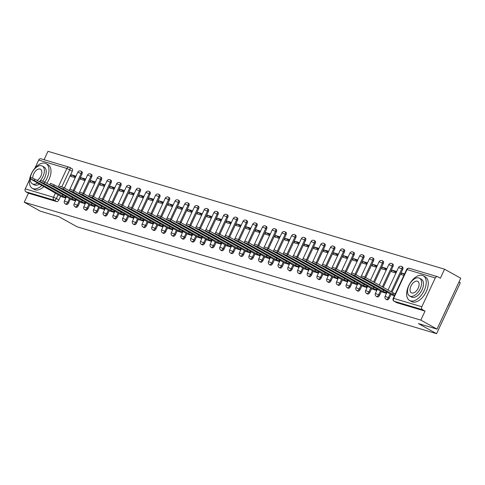 <?xml version="1.0" encoding="UTF-8"?>
<svg xmlns="http://www.w3.org/2000/svg" width="485" height="485" viewBox="0 0 485 485"><rect width="100%" height="100%" fill="white"/><g stroke="black" fill="none" stroke-linecap="round" stroke-linejoin="round"><path stroke-width="0.73" d="M386.812 299.669A2.261 1.279 -60.9 0 0 386.939 299.766A2.261 1.279 -60.9 0 0 387.091 299.827A2.261 1.279 -60.9 0 0 389.285 298.16L388.388 297.663A2.261 1.279 119.1 0 1 386.193 299.33A2.261 1.279 119.1 0 1 386.048 299.269L386.939 299.766M377.094 296.784A2.261 1.279 -60.9 0 0 377.221 296.875A2.261 1.279 -60.9 0 0 377.372 296.935A2.261 1.279 -60.9 0 0 379.567 295.274L378.67 294.777A2.261 1.279 119.1 0 1 376.475 296.438A2.261 1.279 119.1 0 1 376.33 296.377L377.221 296.875M367.375 293.892A2.261 1.279 -60.9 0 0 367.503 293.989A2.261 1.279 -60.9 0 0 367.654 294.049A2.261 1.279 -60.9 0 0 369.849 292.382L368.952 291.885A2.261 1.279 119.1 0 1 366.757 293.552A2.261 1.279 119.1 0 1 366.611 293.492L367.503 293.989M357.657 291.006A2.261 1.279 -60.9 0 0 357.784 291.097A2.261 1.279 -60.9 0 0 357.936 291.158A2.261 1.279 -60.9 0 0 360.131 289.496L359.233 288.993A2.261 1.279 119.1 0 1 357.039 290.66A2.261 1.279 119.1 0 1 356.893 290.6L357.784 291.097M347.939 288.114A2.261 1.279 -60.9 0 0 348.066 288.211A2.261 1.279 -60.9 0 0 348.218 288.272A2.261 1.279 -60.9 0 0 350.412 286.605L349.515 286.108A2.261 1.279 119.1 0 1 347.321 287.775A2.261 1.279 119.1 0 1 347.175 287.708L348.066 288.211M338.221 285.228A2.261 1.279 -60.9 0 0 338.348 285.319A2.261 1.279 -60.9 0 0 338.5 285.38A2.261 1.279 -60.9 0 0 340.694 283.713L339.797 283.216A2.261 1.279 119.1 0 1 337.602 284.883A2.261 1.279 119.1 0 1 337.457 284.822L338.348 285.319M328.503 282.337A2.261 1.279 -60.9 0 0 328.63 282.428A2.261 1.279 -60.9 0 0 328.781 282.494A2.261 1.279 -60.9 0 0 330.976 280.827L330.079 280.33A2.261 1.279 119.1 0 1 327.884 281.997A2.261 1.279 119.1 0 1 327.739 281.93L328.63 282.428M318.784 279.451A2.261 1.279 -60.9 0 0 318.912 279.542A2.261 1.279 -60.9 0 0 319.063 279.602A2.261 1.279 -60.9 0 0 321.258 277.935L320.361 277.438A2.261 1.279 119.1 0 1 318.166 279.105A2.261 1.279 119.1 0 1 318.021 279.045L318.912 279.542M309.066 276.559A2.261 1.279 -60.9 0 0 309.194 276.65A2.261 1.279 -60.9 0 0 309.345 276.717A2.261 1.279 -60.9 0 0 311.54 275.05L310.642 274.552A2.261 1.279 119.1 0 1 308.448 276.22A2.261 1.279 119.1 0 1 308.302 276.153L309.194 276.65M299.348 273.673A2.261 1.279 -60.9 0 0 299.475 273.764A2.261 1.279 -60.9 0 0 299.627 273.825A2.261 1.279 -60.9 0 0 301.822 272.158L300.924 271.661A2.261 1.279 119.1 0 1 298.73 273.328A2.261 1.279 119.1 0 1 298.584 273.267L299.475 273.764M289.63 270.782A2.261 1.279 -60.9 0 0 289.757 270.873A2.261 1.279 -60.9 0 0 289.909 270.939A2.261 1.279 -60.9 0 0 292.103 269.272L291.206 268.775A2.261 1.279 119.1 0 1 289.012 270.436A2.261 1.279 119.1 0 1 288.866 270.375L289.757 270.873M279.912 267.89A2.261 1.279 -60.9 0 0 280.039 267.987A2.261 1.279 -60.9 0 0 280.191 268.047A2.261 1.279 -60.9 0 0 282.385 266.38L281.488 265.883A2.261 1.279 119.1 0 1 279.293 267.55A2.261 1.279 119.1 0 1 279.148 267.49L280.039 267.987M270.193 265.004A2.261 1.279 -60.9 0 0 270.321 265.095A2.261 1.279 -60.9 0 0 270.472 265.156A2.261 1.279 -60.9 0 0 272.667 263.494L271.77 262.997A2.261 1.279 119.1 0 1 269.575 264.658A2.261 1.279 119.1 0 1 269.43 264.598L270.321 265.095M260.475 262.112A2.261 1.279 -60.9 0 0 260.603 262.209A2.261 1.279 -60.9 0 0 260.754 262.27A2.261 1.279 -60.9 0 0 262.949 260.603L262.052 260.106A2.261 1.279 119.1 0 1 259.857 261.773A2.261 1.279 119.1 0 1 259.711 261.712L260.603 262.209M250.757 259.226A2.261 1.279 -60.9 0 0 250.884 259.317A2.261 1.279 -60.9 0 0 251.036 259.378A2.261 1.279 -60.9 0 0 253.231 257.717L252.333 257.22A2.261 1.279 119.1 0 1 250.139 258.881A2.261 1.279 119.1 0 1 249.993 258.82L250.884 259.317M241.039 256.335A2.261 1.279 -60.9 0 0 241.166 256.432A2.261 1.279 -60.9 0 0 241.318 256.492A2.261 1.279 -60.9 0 0 243.512 254.825L242.615 254.328A2.261 1.279 119.1 0 1 240.421 255.995A2.261 1.279 119.1 0 1 240.275 255.934L241.166 256.432M231.321 253.449A2.261 1.279 -60.9 0 0 231.448 253.54A2.261 1.279 -60.9 0 0 231.6 253.6A2.261 1.279 -60.9 0 0 233.794 251.939L232.897 251.442A2.261 1.279 119.1 0 1 230.702 253.103A2.261 1.279 119.1 0 1 230.557 253.043L231.448 253.54M221.603 250.557A2.261 1.279 -60.9 0 0 221.73 250.654A2.261 1.279 -60.9 0 0 221.881 250.715A2.261 1.279 -60.9 0 0 224.076 249.047L223.179 248.55A2.261 1.279 119.1 0 1 220.984 250.218A2.261 1.279 119.1 0 1 220.839 250.157L221.73 250.654M211.884 247.671A2.261 1.279 -60.9 0 0 212.012 247.762A2.261 1.279 -60.9 0 0 212.163 247.823A2.261 1.279 -60.9 0 0 214.358 246.162L213.461 245.659A2.261 1.279 119.1 0 1 211.266 247.326A2.261 1.279 119.1 0 1 211.12 247.265L212.012 247.762M202.166 244.779A2.261 1.279 -60.9 0 0 202.293 244.87A2.261 1.279 -60.9 0 0 202.445 244.937A2.261 1.279 -60.9 0 0 204.64 243.27L203.742 242.773A2.261 1.279 119.1 0 1 201.548 244.44A2.261 1.279 119.1 0 1 201.402 244.373L202.293 244.87M192.448 241.894A2.261 1.279 -60.9 0 0 192.575 241.985A2.261 1.279 -60.9 0 0 192.727 242.045A2.261 1.279 -60.9 0 0 194.921 240.378L194.024 239.881A2.261 1.279 119.1 0 1 191.83 241.548A2.261 1.279 119.1 0 1 191.684 241.488L192.575 241.985M182.73 239.002A2.261 1.279 -60.9 0 0 182.857 239.093A2.261 1.279 -60.9 0 0 183.009 239.16A2.261 1.279 -60.9 0 0 185.203 237.492L184.306 236.995A2.261 1.279 119.1 0 1 182.111 238.662A2.261 1.279 119.1 0 1 181.966 238.596L182.857 239.093M173.012 236.116A2.261 1.279 -60.9 0 0 173.139 236.207A2.261 1.279 -60.9 0 0 173.29 236.268A2.261 1.279 -60.9 0 0 175.485 234.601L174.588 234.103A2.261 1.279 119.1 0 1 172.393 235.771A2.261 1.279 119.1 0 1 172.248 235.71L173.139 236.207M163.293 233.224A2.261 1.279 -60.9 0 0 163.421 233.315A2.261 1.279 -60.9 0 0 163.572 233.382A2.261 1.279 -60.9 0 0 165.767 231.715L164.87 231.218A2.261 1.279 119.1 0 1 162.675 232.885A2.261 1.279 119.1 0 1 162.53 232.818L163.421 233.315M153.575 230.333A2.261 1.279 -60.9 0 0 153.703 230.43A2.261 1.279 -60.9 0 0 153.854 230.49A2.261 1.279 -60.9 0 0 156.049 228.823L155.151 228.326A2.261 1.279 119.1 0 1 152.957 229.993A2.261 1.279 119.1 0 1 152.811 229.932L153.703 230.43M143.857 227.447A2.261 1.279 -60.9 0 0 143.984 227.538A2.261 1.279 -60.9 0 0 144.136 227.604A2.261 1.279 -60.9 0 0 146.331 225.937L145.433 225.44A2.261 1.279 119.1 0 1 143.239 227.101A2.261 1.279 119.1 0 1 143.093 227.041L143.984 227.538M134.139 224.555A2.261 1.279 -60.9 0 0 134.266 224.652A2.261 1.279 -60.9 0 0 134.418 224.713A2.261 1.279 -60.9 0 0 136.612 223.045L135.715 222.548A2.261 1.279 119.1 0 1 133.52 224.215A2.261 1.279 119.1 0 1 133.375 224.155L134.266 224.652M124.421 221.669A2.261 1.279 -60.9 0 0 124.548 221.76A2.261 1.279 -60.9 0 0 124.7 221.821A2.261 1.279 -60.9 0 0 126.894 220.16L125.997 219.663A2.261 1.279 119.1 0 1 123.802 221.324A2.261 1.279 119.1 0 1 123.657 221.263L124.548 221.76M114.702 218.777A2.261 1.279 -60.9 0 0 114.83 218.874A2.261 1.279 -60.9 0 0 114.981 218.935A2.261 1.279 -60.9 0 0 117.176 217.268L116.279 216.771A2.261 1.279 119.1 0 1 114.084 218.438A2.261 1.279 119.1 0 1 113.939 218.377L114.83 218.874M104.984 215.892A2.261 1.279 -60.9 0 0 105.112 215.983A2.261 1.279 -60.9 0 0 105.263 216.043A2.261 1.279 -60.9 0 0 107.458 214.382L106.561 213.885A2.261 1.279 119.1 0 1 104.366 215.546A2.261 1.279 119.1 0 1 104.22 215.485L105.112 215.983M95.266 213A2.261 1.279 -60.9 0 0 95.393 213.097A2.261 1.279 -60.9 0 0 95.545 213.157A2.261 1.279 -60.9 0 0 97.74 211.49L96.842 210.993A2.261 1.279 119.1 0 1 94.648 212.66A2.261 1.279 119.1 0 1 94.502 212.6L95.393 213.097M85.548 210.114A2.261 1.279 -60.9 0 0 85.675 210.205A2.261 1.279 -60.9 0 0 85.827 210.266A2.261 1.279 -60.9 0 0 88.021 208.605L87.124 208.107A2.261 1.279 119.1 0 1 84.93 209.769A2.261 1.279 119.1 0 1 84.784 209.708L85.675 210.205M75.83 207.222A2.261 1.279 -60.9 0 0 75.957 207.319A2.261 1.279 -60.9 0 0 76.109 207.38A2.261 1.279 -60.9 0 0 78.303 205.713L77.406 205.216A2.261 1.279 119.1 0 1 75.211 206.883A2.261 1.279 119.1 0 1 75.066 206.816L75.957 207.319M66.112 204.337A2.261 1.279 -60.9 0 0 66.239 204.427A2.261 1.279 -60.9 0 0 66.39 204.488A2.261 1.279 -60.9 0 0 68.585 202.821L67.688 202.324A2.261 1.279 119.1 0 1 65.493 203.991A2.261 1.279 119.1 0 1 65.348 203.93L66.239 204.427M437.015 329.115L418.452 323.598L436.591 333.68L77.145 226.822L59 216.74L40.437 211.224L24.25 202.221L420.828 320.112L437.015 329.115L460.75 278.214L444.563 269.211L47.985 151.32L44.068 159.723M458.974 282.027L460.326 282.779L436.591 333.68M444.563 269.211L440.362 278.22L437.84 276.82A2.261 1.849 106.6 0 0 437.531 276.692A2.261 1.849 106.6 0 0 435.263 277.953L421.829 306.762A2.261 1.849 106.6 0 0 422.508 309.703L394.287 301.312A2.261 1.279 119.1 0 1 394.135 301.252L396.657 302.652A2.261 1.279 119.1 0 1 396.53 302.561M420.828 320.112L425.03 311.103L422.508 309.703M72.004 168.719A2.261 1.279 119.1 0 1 72.15 168.78A2.261 1.279 119.1 0 1 72.301 171.126L64.42 188.022M60.607 196.201L58.867 199.935L56.345 198.535A2.261 1.279 119.1 0 1 54.15 200.196L25.929 191.811A2.261 1.849 -73.4 0 1 25.25 188.871L29.561 179.626M34.896 168.192L38.685 160.056A2.261 1.849 -73.4 0 1 40.958 158.801L69.179 167.186A2.261 1.849 -73.4 0 1 69.482 167.319A2.261 1.279 119.1 0 1 69.628 167.38A2.261 1.279 119.1 0 1 69.779 169.726L61.844 186.743M25.929 191.811L28.451 193.212L24.25 202.221M85.7 179.05L81.213 177.716L85.269 179.971M81.213 177.716L80.504 179.244L84.984 180.578M71.059 199.493L75.49 200.935M95.418 181.936L90.931 180.602L94.987 182.857M90.931 180.602L90.222 182.13L94.702 183.463M80.777 202.384L85.208 203.827M105.136 184.827L100.65 183.494L104.705 185.749M100.65 183.494L99.94 185.021L104.421 186.355M90.495 205.27L94.927 206.713M114.854 187.713L110.368 186.385L114.424 188.635M110.368 186.385L109.658 187.907L114.139 189.241M100.213 208.162L104.645 209.605M124.572 190.605L120.086 189.271L124.142 191.526M120.086 189.271L119.377 190.799L123.857 192.133M109.931 211.054L114.363 212.491M134.29 193.497L129.804 192.163L133.86 194.412M129.804 192.163L129.095 193.691L133.575 195.018M119.65 213.94L124.081 215.382M144.009 196.383L139.522 195.049L143.578 197.304M139.522 195.049L138.813 196.577L143.293 197.91M129.368 216.831L133.799 218.268M153.727 199.274L149.241 197.941L153.296 200.196M149.241 197.941L148.531 199.468L153.011 200.796M139.086 219.717L143.518 221.16M163.445 202.16L158.959 200.826L163.015 203.082M158.959 200.826L158.249 202.354L162.73 203.688M148.804 222.609L153.236 224.046M173.163 205.052L168.677 203.718L172.733 205.973M168.677 203.718L167.968 205.246L172.448 206.58M158.522 225.495L162.954 226.938M182.881 207.938L178.395 206.604L182.451 208.859M178.395 206.604L177.686 208.132L182.166 209.465M168.24 228.387L172.672 229.829M192.6 210.829L188.113 209.496L192.169 211.751M188.113 209.496L187.404 211.023L191.884 212.357M177.959 231.272L182.39 232.715M202.318 213.715L197.831 212.381L201.887 214.637M197.831 212.381L197.122 213.909L201.602 215.243M187.677 234.164L192.108 235.607M212.036 216.607L207.55 215.273L211.606 217.529M207.55 215.273L206.84 216.801L211.321 218.135M197.395 237.05L201.827 238.493M221.754 219.493L217.268 218.159L221.324 220.414M217.268 218.159L216.559 219.687L221.039 221.021M207.113 239.942L211.545 241.385M231.472 222.385L226.986 221.051L231.042 223.306M226.986 221.051L226.277 222.579L230.757 223.912M216.831 242.827L221.263 244.27M241.19 225.27L236.704 223.943L240.76 226.192M236.704 223.943L235.995 225.464L240.475 226.798M226.55 245.719L230.981 247.162M250.909 228.162L246.422 226.828L250.478 229.084M246.422 226.828L245.713 228.356L250.193 229.69M236.268 248.611L240.699 250.048M260.627 231.048L256.141 229.72L260.196 231.969M256.141 229.72L255.431 231.242L259.911 232.576M245.986 251.497L250.418 252.94M270.345 233.94L265.859 232.606L269.915 234.861M265.859 232.606L265.149 234.134L269.63 235.467M255.704 254.389L260.136 255.825M280.063 236.832L275.577 235.498L279.633 237.747M275.577 235.498L274.868 237.026L279.348 238.353M265.422 257.274L269.854 258.717M289.781 239.717L285.295 238.384L289.351 240.639M285.295 238.384L284.586 239.911L289.066 241.245M275.14 260.166L279.572 261.603M299.5 242.609L295.013 241.275L299.069 243.531M295.013 241.275L294.304 242.803L298.784 244.131M284.859 263.052L289.29 264.495M309.218 245.495L304.732 244.161L308.787 246.416M304.732 244.161L304.022 245.689L308.502 247.023M294.577 265.944L299.009 267.38M318.936 248.387L314.45 247.053L318.506 249.308M314.45 247.053L313.74 248.581L318.221 249.914M304.295 268.829L308.727 270.272M328.654 251.272L324.168 249.939L328.224 252.194M324.168 249.939L323.459 251.466L327.939 252.8M314.013 271.721L318.445 273.164M338.372 254.164L333.886 252.831L337.942 255.086M333.886 252.831L333.177 254.358L337.657 255.692M323.731 274.607L328.163 276.05M348.091 257.05L343.604 255.716L347.66 257.971M343.604 255.716L342.895 257.244L347.375 258.578M333.45 277.499L337.881 278.942M357.809 259.942L353.322 258.608L357.378 260.863M353.322 258.608L352.613 260.136L357.093 261.47M343.168 280.385L347.599 281.827M367.527 262.828L363.041 261.494L367.096 263.749M363.041 261.494L362.331 263.022L366.812 264.355M352.886 283.276L357.318 284.719M377.245 265.719L372.759 264.386L376.815 266.641M372.759 264.386L372.05 265.913L376.53 267.247M362.604 286.162L367.036 287.605M386.963 268.605L382.477 267.277L386.533 269.527M382.477 267.277L381.768 268.799L386.248 270.133M372.322 289.054L376.754 290.497M396.682 271.497L392.195 270.163L396.251 272.418M392.195 270.163L391.486 271.691L395.966 273.025M382.041 291.946L386.472 293.383M404.599 273.849L401.913 273.055L404.344 274.401M401.913 273.055L401.204 274.577L403.89 275.377M391.759 294.831L394.39 295.741M402.72 269.351L401.822 268.854A2.261 1.279 119.1 0 0 401.677 266.507L402.568 267.005A2.261 1.279 -60.9 0 1 402.72 269.351L392.044 292.237M391.025 294.425L389.285 298.16M393.002 266.459L392.104 265.962A2.261 1.279 119.1 0 0 391.959 263.622L392.85 264.119A2.261 1.279 -60.9 0 1 393.002 266.459L383.259 287.35M381.307 291.534L379.567 295.274M383.283 263.573L382.386 263.076A2.261 1.279 119.1 0 0 382.241 260.73L383.132 261.227A2.261 1.279 -60.9 0 1 383.283 263.573L374.468 282.47M371.589 288.648L369.849 292.382M373.565 260.681L372.668 260.184A2.261 1.279 119.1 0 0 372.522 257.844L373.414 258.341A2.261 1.279 -60.9 0 1 373.565 260.681L365.684 277.584M361.871 285.756L360.131 289.496M363.847 257.796L362.95 257.299A2.261 1.279 119.1 0 0 362.804 254.952L363.695 255.45A2.261 1.279 -60.9 0 1 363.847 257.796L355.966 274.692M352.152 282.87L350.412 286.605M354.129 254.904L353.232 254.407A2.261 1.279 119.1 0 0 353.086 252.067L353.977 252.564A2.261 1.279 -60.9 0 1 354.129 254.904L346.248 271.806M342.434 279.978L340.694 283.713M344.411 252.018L343.513 251.521A2.261 1.279 119.1 0 0 343.368 249.175L344.259 249.672A2.261 1.279 -60.9 0 1 344.411 252.018L336.529 268.914M332.716 277.093L330.976 280.827M334.692 249.126L333.795 248.629A2.261 1.279 119.1 0 0 333.65 246.283L334.541 246.786A2.261 1.279 -60.9 0 1 334.692 249.126L326.811 266.029M322.998 274.201L321.258 277.935M324.974 246.241L324.077 245.743A2.261 1.279 119.1 0 0 323.932 243.397L324.823 243.894A2.261 1.279 -60.9 0 1 324.974 246.241L317.093 263.137M313.28 271.315L311.54 275.05M315.256 243.349L314.359 242.852A2.261 1.279 119.1 0 0 314.213 240.505L315.104 241.003A2.261 1.279 -60.9 0 1 315.256 243.349L307.375 260.251M303.561 268.423L301.822 272.158M305.538 240.463L304.641 239.966A2.261 1.279 119.1 0 0 304.495 237.62L305.386 238.117A2.261 1.279 -60.9 0 1 305.538 240.463L297.657 257.359M293.843 265.537L292.103 269.272M295.82 237.571L294.922 237.074A2.261 1.279 119.1 0 0 294.777 234.728L295.668 235.225A2.261 1.279 -60.9 0 1 295.82 237.571L287.938 254.467M284.125 262.646L282.385 266.38M286.101 234.685L285.204 234.182A2.261 1.279 119.1 0 0 285.059 231.842L285.95 232.339A2.261 1.279 -60.9 0 1 286.101 234.685L278.22 251.582M274.407 259.76L272.667 263.494M276.383 231.794L275.486 231.296A2.261 1.279 119.1 0 0 275.341 228.95L276.232 229.447A2.261 1.279 -60.9 0 1 276.383 231.794L268.502 248.69M264.689 256.868L262.949 260.603M266.665 228.902L265.768 228.405A2.261 1.279 119.1 0 0 265.622 226.065L266.514 226.562A2.261 1.279 -60.9 0 1 266.665 228.902L258.784 245.804M254.971 253.976L253.231 257.717M256.947 226.016L256.05 225.519A2.261 1.279 119.1 0 0 255.904 223.173L256.795 223.67A2.261 1.279 -60.9 0 1 256.947 226.016L249.066 242.912M245.252 251.091L243.512 254.825M247.229 223.124L246.331 222.627A2.261 1.279 119.1 0 0 246.186 220.287L247.077 220.784A2.261 1.279 -60.9 0 1 247.229 223.124L239.347 240.026M235.534 248.199L233.794 251.939M237.511 220.238L236.613 219.741A2.261 1.279 119.1 0 0 236.468 217.395L237.359 217.892A2.261 1.279 -60.9 0 1 237.511 220.238L229.629 237.135M225.816 245.313L224.076 249.047M227.792 217.347L226.895 216.85A2.261 1.279 119.1 0 0 226.75 214.509L227.641 215.007A2.261 1.279 -60.9 0 1 227.792 217.347L219.911 234.249M216.098 242.421L214.358 246.162M218.074 214.461L217.177 213.964A2.261 1.279 119.1 0 0 217.031 211.618L217.923 212.115A2.261 1.279 -60.9 0 1 218.074 214.461L210.193 231.357M206.38 239.535L204.64 243.27M208.356 211.569L207.459 211.072A2.261 1.279 119.1 0 0 207.313 208.732L208.204 209.229A2.261 1.279 -60.9 0 1 208.356 211.569L200.475 228.471M196.661 236.644L194.921 240.378M198.638 208.683L197.741 208.186A2.261 1.279 119.1 0 0 197.595 205.84L198.486 206.337A2.261 1.279 -60.9 0 1 198.638 208.683L190.757 225.58M186.943 233.758L185.203 237.492M188.92 205.792L188.022 205.294A2.261 1.279 119.1 0 0 187.877 202.948L188.768 203.445A2.261 1.279 -60.9 0 1 188.92 205.792L181.038 222.694M177.225 230.866L175.485 234.601M179.201 202.906L178.304 202.409A2.261 1.279 119.1 0 0 178.159 200.062L179.05 200.56A2.261 1.279 -60.9 0 1 179.201 202.906L171.32 219.802M167.507 227.98L165.767 231.715M169.483 200.014L168.586 199.517A2.261 1.279 119.1 0 0 168.44 197.171L169.332 197.668A2.261 1.279 -60.9 0 1 169.483 200.014L161.602 216.916M157.789 225.088L156.049 228.823M159.765 197.128L158.868 196.631A2.261 1.279 119.1 0 0 158.722 194.285L159.613 194.782A2.261 1.279 -60.9 0 1 159.765 197.128L151.884 214.024M148.07 222.203L146.331 225.937M150.047 194.236L149.15 193.739A2.261 1.279 119.1 0 0 149.004 191.393L149.895 191.89A2.261 1.279 -60.9 0 1 150.047 194.236L142.166 211.133M138.352 219.311L136.612 223.045M140.329 191.351L139.431 190.847A2.261 1.279 119.1 0 0 139.286 188.507L140.177 189.004A2.261 1.279 -60.9 0 1 140.329 191.351L132.447 208.247M128.634 216.419L126.894 220.16M130.611 188.459L129.713 187.962A2.261 1.279 119.1 0 0 129.568 185.616L130.459 186.113A2.261 1.279 -60.9 0 1 130.611 188.459L122.729 205.355M118.916 213.533L117.176 217.268M120.892 185.567L119.995 185.07A2.261 1.279 119.1 0 0 119.85 182.73L120.741 183.227A2.261 1.279 -60.9 0 1 120.892 185.567L113.011 202.469M109.198 210.642L107.458 214.382M111.174 182.681L110.277 182.184A2.261 1.279 119.1 0 0 110.131 179.838L111.023 180.335A2.261 1.279 -60.9 0 1 111.174 182.681L103.293 199.577M99.48 207.756L97.74 211.49M101.456 179.789L100.559 179.292A2.261 1.279 119.1 0 0 100.413 176.952L101.304 177.449A2.261 1.279 -60.9 0 1 101.456 179.789L93.575 196.692M89.761 204.864L88.021 208.605M91.738 176.904L90.84 176.407A2.261 1.279 119.1 0 0 90.695 174.06L91.586 174.558A2.261 1.279 -60.9 0 1 91.738 176.904L83.856 193.8M80.043 201.978L78.303 205.713M82.02 174.012L81.122 173.515A2.261 1.279 119.1 0 0 80.977 171.175L81.868 171.672A2.261 1.279 -60.9 0 1 82.02 174.012L74.138 190.914M70.325 199.086L68.585 202.821M75.981 176.158L71.495 174.824L75.551 177.08M71.495 174.824L70.786 176.352L75.266 177.686M61.34 196.607L65.772 198.05M425.03 311.103L396.809 302.713A2.261 1.279 119.1 0 1 396.657 302.652M28.451 193.212L56.672 201.602A2.261 1.279 -60.9 0 0 58.867 199.935M65.924 197.722L62.238 196.019L62.856 194.697L63.317 194.843M62.238 196.019L34.174 180.414L30.385 178.892L31.004 177.571L34.793 179.092L62.856 194.697M30.385 178.892L61.819 196.874M75.642 200.608L71.956 198.905L72.574 197.583L73.035 197.734M71.956 198.905L43.892 183.306L40.103 181.778L40.722 180.456L44.511 181.978L72.574 197.583M40.103 181.778L71.537 199.759M85.36 203.5L81.674 201.796L82.292 200.475L82.753 200.626M81.674 201.796L53.611 186.191L49.822 184.67L50.44 183.348L54.229 184.87L82.292 200.475M49.822 184.67L81.256 202.651M44.753 182.117A14.114 7.99 -60.9 0 0 46.045 163.639A14.114 7.99 -60.9 0 0 45.117 163.251A14.114 7.99 -60.9 0 0 31.786 172.872A14.114 7.99 -60.9 0 0 32.325 188.313A14.114 7.99 -60.9 0 0 33.253 188.701A14.114 7.99 -60.9 0 0 41.88 185.44M32.325 188.313L34.362 189.447A14.114 7.99 -60.9 0 0 35.284 189.835A14.114 7.99 -60.9 0 0 43.911 186.573M46.784 183.245A14.114 7.99 -60.9 0 0 48.076 164.773L46.045 163.639M39.37 181.639A10.161 5.753 -60.9 0 0 42.25 166.052L44.123 167.095A10.161 5.753 119.1 0 1 42.68 181.081M39.467 184.1A10.161 5.753 119.1 0 1 34.914 185.143A10.161 5.753 119.1 0 1 34.247 184.858L32.374 183.821A10.161 5.753 -60.9 0 0 33.041 184.1A10.161 5.753 -60.9 0 0 37.594 183.057M42.25 166.052A10.161 5.753 -60.9 0 0 41.589 165.773A10.161 5.753 -60.9 0 0 31.986 172.702A10.161 5.753 -60.9 0 0 32.374 183.821M37.127 180.39A6.548 3.71 -60.9 0 0 41.48 174.564A6.548 3.71 -60.9 0 0 40.497 169.21A6.548 3.71 -60.9 0 0 40.067 169.035A6.548 3.71 -60.9 0 0 35.12 171.569A6.548 3.71 -60.9 0 0 32.786 178.116M449.965 301.343A13.774 7.802 119.1 0 1 447.37 306.908M447.697 306.205A14.114 7.99 -60.9 0 0 449.686 301.937M410.516 300.858A14.114 7.99 -60.9 0 0 423.848 291.236A14.114 7.99 -60.9 0 0 423.308 275.795A14.114 7.99 -60.9 0 0 422.38 275.407A14.114 7.99 -60.9 0 0 409.049 285.022A14.114 7.99 -60.9 0 0 409.589 300.47A14.114 7.99 -60.9 0 0 410.516 300.858M409.589 300.47L411.626 301.597A14.114 7.99 -60.9 0 0 412.547 301.985A14.114 7.99 -60.9 0 0 425.885 292.364A14.114 7.99 -60.9 0 0 425.339 276.923L423.308 275.795M419.513 278.208L421.386 279.245A10.161 5.753 119.1 0 1 421.78 290.363A10.161 5.753 119.1 0 1 412.177 297.293A10.161 5.753 119.1 0 1 411.51 297.014L409.637 295.971A10.161 5.753 -60.9 0 0 410.304 296.25A10.161 5.753 -60.9 0 0 419.907 289.327A10.161 5.753 -60.9 0 0 419.513 278.208A10.161 5.753 -60.9 0 0 418.852 277.929A10.161 5.753 -60.9 0 0 409.249 284.853A10.161 5.753 -60.9 0 0 409.637 295.971M417.33 281.185A6.548 3.71 -60.9 0 0 411.141 285.647A6.548 3.71 -60.9 0 0 411.395 292.813A6.548 3.71 -60.9 0 0 411.826 292.995A6.548 3.71 -60.9 0 0 418.009 288.533A6.548 3.71 -60.9 0 0 417.761 281.367A6.548 3.71 -60.9 0 0 417.33 281.185M95.078 206.386L91.392 204.682L92.011 203.36L92.471 203.512M91.392 204.682L63.329 189.083L59.54 187.556L60.158 186.234L63.947 187.756L92.011 203.36M59.54 187.556L90.974 205.537M104.796 209.277L101.11 207.574L101.729 206.252L102.189 206.404M101.11 207.574L73.047 191.969L69.258 190.447L69.876 189.126L73.665 190.647L101.729 206.252M69.258 190.447L100.692 208.429M114.515 212.169L110.829 210.46L111.447 209.138L111.908 209.29M110.829 210.46L82.765 194.861L78.976 193.339L79.595 192.012L83.384 193.539L111.447 209.138M78.976 193.339L110.41 211.314M124.233 215.055L120.547 213.351L121.165 212.03L121.626 212.181M120.547 213.351L92.483 197.747L88.694 196.225L89.313 194.903L93.102 196.425L121.165 212.03M88.694 196.225L120.128 214.206M133.951 217.947L130.265 216.243L130.883 214.916L131.344 215.067M130.265 216.243L102.202 200.638L98.413 199.117L99.031 197.789L102.82 199.317L130.883 214.916M98.413 199.117L129.847 217.092M143.669 220.833L139.983 219.129L140.601 217.807L141.062 217.959M139.983 219.129L111.92 203.524L108.131 202.002L108.749 200.681L112.538 202.203L140.601 217.807M108.131 202.002L139.565 219.984M153.387 223.724L149.701 222.021L150.32 220.693L150.78 220.845M149.701 222.021L121.638 206.416L117.849 204.894L118.467 203.567L122.256 205.094L150.32 220.693M117.849 204.894L149.283 222.87M163.106 226.61L159.419 224.907L160.038 223.585L160.499 223.737M159.419 224.907L131.356 209.308L127.567 207.78L128.185 206.458L131.975 207.98L160.038 223.585M127.567 207.78L159.001 225.761M172.824 229.502L169.138 227.798L169.756 226.471L170.217 226.622M169.138 227.798L141.074 212.194L137.285 210.672L137.904 209.344L141.693 210.872L169.756 226.471M137.285 210.672L168.719 228.647M182.542 232.388L178.856 230.684L179.474 229.363L179.935 229.514M178.856 230.684L150.793 215.085L147.003 213.558L147.622 212.236L151.411 213.758L179.474 229.363M147.003 213.558L178.438 231.539M192.26 235.28L188.574 233.576L189.192 232.248L189.653 232.4M188.574 233.576L160.511 217.971L156.722 216.449L157.34 215.128L161.129 216.649L189.192 232.248M156.722 216.449L188.156 234.431M201.978 238.165L198.292 236.462L198.911 235.14L199.371 235.292M198.292 236.462L170.229 220.863L166.44 219.335L167.058 218.014L170.847 219.535L198.911 235.14M166.44 219.335L197.874 237.317M211.696 241.057L208.01 239.354L208.629 238.032L209.09 238.183M208.01 239.354L179.947 223.749L176.158 222.227L176.776 220.905L180.565 222.427L208.629 238.032M176.158 222.227L207.592 240.208M221.415 243.943L217.729 242.239L218.347 240.918L218.808 241.069M217.729 242.239L189.665 226.64L185.876 225.113L186.495 223.791L190.284 225.313L218.347 240.918M185.876 225.113L217.31 243.094M231.133 246.835L227.447 245.131L228.065 243.809L228.526 243.961M227.447 245.131L199.383 229.526L195.594 228.005L196.213 226.683L200.002 228.205L228.065 243.809M195.594 228.005L227.029 245.986M240.851 249.72L237.165 248.017L237.783 246.695L238.244 246.847M237.165 248.017L209.102 232.418L205.313 230.89L205.931 229.569L209.72 231.096L237.783 246.695M205.313 230.89L236.747 248.872M250.569 252.612L246.883 250.909L247.502 249.587L247.962 249.739M246.883 250.909L218.82 235.304L215.031 233.782L215.649 232.46L219.438 233.982L247.502 249.587M215.031 233.782L246.465 251.763M260.287 255.504L256.601 253.8L257.22 252.473L257.68 252.624M256.601 253.8L228.538 238.196L224.749 236.674L225.367 235.346L229.156 236.874L257.22 252.473M224.749 236.674L256.183 254.649M270.006 258.39L266.32 256.686L266.938 255.365L267.399 255.516M266.32 256.686L238.256 241.081L234.467 239.56L235.086 238.238L238.875 239.76L266.938 255.365M234.467 239.56L265.901 257.541M279.724 261.282L276.038 259.578L276.656 258.25L277.117 258.402M276.038 259.578L247.974 243.973L244.185 242.451L244.804 241.124L248.593 242.652L276.656 258.25M244.185 242.451L275.619 260.427M289.442 264.167L285.756 262.464L286.374 261.142L286.835 261.294M285.756 262.464L257.693 246.859L253.904 245.337L254.522 244.016L258.311 245.537L286.374 261.142M253.904 245.337L285.338 263.319M299.16 267.059L295.474 265.356L296.092 264.028L296.553 264.179M295.474 265.356L267.411 249.751L263.622 248.229L264.24 246.901L268.029 248.429L296.092 264.028M263.622 248.229L295.056 266.204M308.878 269.945L305.192 268.241L305.811 266.92L306.271 267.071M305.192 268.241L277.129 252.643L273.34 251.115L273.958 249.793L277.747 251.315L305.811 266.92M273.34 251.115L304.774 269.096M318.596 272.837L314.911 271.133L315.529 269.805L315.99 269.957M314.911 271.133L286.847 255.528L283.058 254.007L283.676 252.679L287.466 254.207L315.529 269.805M283.058 254.007L314.492 271.982M328.315 275.722L324.629 274.019L325.247 272.697L325.708 272.849M324.629 274.019L296.565 258.42L292.776 256.892L293.395 255.571L297.184 257.092L325.247 272.697M292.776 256.892L324.21 274.874M338.033 278.614L334.347 276.911L334.965 275.583L335.426 275.735M334.347 276.911L306.284 261.306L302.494 259.784L303.113 258.463L306.902 259.984L334.965 275.583M302.494 259.784L333.929 277.766M347.751 281.5L344.065 279.796L344.683 278.475L345.144 278.626M344.065 279.796L316.002 264.198L312.213 262.67L312.831 261.348L316.614 262.87L344.683 278.475M312.213 262.67L343.647 280.651M357.469 284.392L353.783 282.688L354.402 281.367L354.862 281.518M353.783 282.688L325.72 267.083L321.931 265.562L322.549 264.24L326.332 265.762L354.402 281.367M321.931 265.562L353.365 283.543M367.187 287.278L363.501 285.574L364.12 284.252L364.581 284.404M363.501 285.574L335.438 269.975L331.649 268.447L332.267 267.126L336.05 268.648L364.12 284.252M331.649 268.447L363.083 286.429M376.906 290.169L373.22 288.466L373.838 287.144L374.299 287.296M373.22 288.466L345.156 272.861L341.367 271.339L341.986 270.018L345.769 271.539L373.838 287.144M341.367 271.339L372.801 289.321M386.624 293.061L382.938 291.352L383.556 290.03L384.017 290.182M382.938 291.352L354.874 275.753L351.085 274.231L351.704 272.903L355.487 274.431L383.556 290.03M351.085 274.231L382.519 292.206M394.705 295.074L392.656 294.243L393.274 292.922L395.317 293.752M392.656 294.243L364.593 278.639L360.804 277.117L361.422 275.795L365.205 277.317L393.274 292.922M360.804 277.117L392.238 295.098M435.263 277.953L407.042 269.563L393.608 298.372L421.829 306.762M72.301 171.126L66.906 168.447L38.685 160.056M58.212 194.521L56.345 198.535L53.471 197.256L55.46 192.994M58.212 187.089L66.906 168.447A2.261 1.849 -73.4 0 1 69.179 167.186A2.261 2.261 0 0 1 69.628 167.38L72.15 168.78M25.25 188.871L53.471 197.256A2.261 1.849 106.6 0 0 54.15 200.196L56.672 201.602M401.677 266.507A2.261 2.261 0 0 0 398.531 267.526L401.822 268.854L391.152 291.74M390.134 293.928L388.388 297.663L385.096 296.341A2.261 2.261 0 0 0 386.048 299.269M391.959 263.622A2.261 2.261 0 0 0 388.812 264.64L392.104 265.962L382.362 286.853M380.416 291.036L378.67 294.777L375.378 293.449A2.261 2.261 0 0 0 376.33 296.377M382.241 260.73A2.261 2.261 0 0 0 379.094 261.748L382.386 263.076L373.577 281.967M370.698 288.151L368.952 291.885L365.66 290.557A2.261 2.261 0 0 0 366.611 293.492M372.522 257.844A2.261 2.261 0 0 0 369.376 258.863L372.668 260.184L364.787 277.093M360.979 285.259L359.233 288.993L355.941 287.672A2.261 2.261 0 0 0 356.893 290.6M362.804 254.952A2.261 2.261 0 0 0 359.658 255.971L362.95 257.299L355.068 274.201M351.261 282.373L349.515 286.108L346.223 284.78A2.261 2.261 0 0 0 347.175 287.708M353.086 252.067A2.261 2.261 0 0 0 349.94 253.085L353.232 254.407L345.35 271.315M341.543 279.481L339.797 283.216L336.505 281.894A2.261 2.261 0 0 0 337.457 284.822M343.368 249.175A2.261 2.261 0 0 0 340.221 250.193L343.513 251.521L335.632 268.423M331.825 276.595L330.079 280.33L326.787 279.002A2.261 2.261 0 0 0 327.739 281.93M333.65 246.283A2.261 2.261 0 0 0 330.503 247.308L333.795 248.629L325.914 265.537M322.107 273.704L320.361 277.438L317.069 276.117A2.261 2.261 0 0 0 318.021 279.045M323.932 243.397A2.261 2.261 0 0 0 320.785 244.416L324.077 245.743L316.196 262.646M312.388 270.818L310.642 274.552L307.351 273.225A2.261 2.261 0 0 0 308.302 276.153M314.213 240.505A2.261 2.261 0 0 0 311.067 241.53L314.359 242.852L306.478 259.76M302.67 267.926L300.924 271.661L297.632 270.339A2.261 2.261 0 0 0 298.584 273.267M304.495 237.62A2.261 2.261 0 0 0 301.349 238.638L304.641 239.966L296.759 256.868M292.952 265.04L291.206 268.775L287.914 267.447A2.261 2.261 0 0 0 288.866 270.375M294.777 234.728A2.261 2.261 0 0 0 291.63 235.746L294.922 237.074L287.041 253.976M283.234 262.149L281.488 265.883L278.196 264.561A2.261 2.261 0 0 0 279.148 267.49M285.059 231.842A2.261 2.261 0 0 0 281.912 232.861L285.204 234.182L277.323 251.091M273.516 259.257L271.77 262.997L268.478 261.67A2.261 2.261 0 0 0 269.43 264.598M275.341 228.95A2.261 2.261 0 0 0 272.194 229.969L275.486 231.296L267.605 248.199M263.798 256.371L262.052 260.106L258.76 258.784A2.261 2.261 0 0 0 259.711 261.712M265.622 226.065A2.261 2.261 0 0 0 262.476 227.083L265.768 228.405L257.887 245.313M254.079 253.479L252.333 257.22L249.041 255.892A2.261 2.261 0 0 0 249.993 258.82M255.904 223.173A2.261 2.261 0 0 0 252.758 224.191L256.05 225.519L248.168 242.421M244.361 250.593L242.615 254.328L239.323 253.006A2.261 2.261 0 0 0 240.275 255.934M246.186 220.287A2.261 2.261 0 0 0 243.04 221.305L246.331 222.627L238.45 239.535M234.643 247.702L232.897 251.442L229.605 250.114A2.261 2.261 0 0 0 230.557 253.043M236.468 217.395A2.261 2.261 0 0 0 233.321 218.414L236.613 219.741L228.732 236.644M224.925 244.816L223.179 248.55L219.887 247.223A2.261 2.261 0 0 0 220.839 250.157M226.75 214.509A2.261 2.261 0 0 0 223.603 215.528L226.895 216.85L219.014 233.758M215.207 241.924L213.461 245.659L210.169 244.337A2.261 2.261 0 0 0 211.12 247.265M217.031 211.618A2.261 2.261 0 0 0 213.885 212.636L217.177 213.964L209.296 230.866M205.488 239.038L203.742 242.773L200.45 241.445A2.261 2.261 0 0 0 201.402 244.373M207.313 208.732A2.261 2.261 0 0 0 204.167 209.75L207.459 211.072L199.577 227.98M195.77 236.146L194.024 239.881L190.732 238.559A2.261 2.261 0 0 0 191.684 241.488M197.595 205.84A2.261 2.261 0 0 0 194.449 206.859L197.741 208.186L189.859 225.088M186.052 233.261L184.306 236.995L181.014 235.668A2.261 2.261 0 0 0 181.966 238.596M187.877 202.948A2.261 2.261 0 0 0 184.73 203.973L188.022 205.294L180.141 222.203M176.334 230.369L174.588 234.103L171.296 232.782A2.261 2.261 0 0 0 172.248 235.71M178.159 200.062A2.261 2.261 0 0 0 175.012 201.081L178.304 202.409L170.423 219.311M166.616 227.483L164.87 231.218L161.578 229.89A2.261 2.261 0 0 0 162.53 232.818M168.44 197.171A2.261 2.261 0 0 0 165.294 198.195L168.586 199.517L160.705 216.425M156.898 224.591L155.151 228.326L151.86 227.004A2.261 2.261 0 0 0 152.811 229.932M158.722 194.285A2.261 2.261 0 0 0 155.576 195.303L158.868 196.631L150.987 213.533M147.179 221.7L145.433 225.44L142.141 224.112A2.261 2.261 0 0 0 143.093 227.041M149.004 191.393A2.261 2.261 0 0 0 145.858 192.412L149.15 193.739L141.268 210.642M137.461 218.814L135.715 222.548L132.423 221.227A2.261 2.261 0 0 0 133.375 224.155M139.286 188.507A2.261 2.261 0 0 0 136.139 189.526L139.431 190.847L131.55 207.756M127.743 215.922L125.997 219.663L122.705 218.335A2.261 2.261 0 0 0 123.657 221.263M129.568 185.616A2.261 2.261 0 0 0 126.421 186.634L129.713 187.962L121.832 204.864M118.025 213.036L116.279 216.771L112.987 215.449A2.261 2.261 0 0 0 113.939 218.377M119.85 182.73A2.261 2.261 0 0 0 116.703 183.748L119.995 185.07L112.114 201.978M108.307 210.144L106.561 213.885L103.269 212.557A2.261 2.261 0 0 0 104.22 215.485M110.131 179.838A2.261 2.261 0 0 0 106.985 180.856L110.277 182.184L102.396 199.086M98.588 207.259L96.842 210.993L93.55 209.672A2.261 2.261 0 0 0 94.502 212.6M100.413 176.952A2.261 2.261 0 0 0 97.267 177.971L100.559 179.292L92.677 196.201M88.87 204.367L87.124 208.107L83.832 206.78A2.261 2.261 0 0 0 84.784 209.708M90.695 174.06A2.261 2.261 0 0 0 87.549 175.079L90.84 176.407L82.959 193.309M79.152 201.481L77.406 205.216L74.114 203.888A2.261 2.261 0 0 0 75.066 206.816M80.977 171.175A2.261 2.261 0 0 0 77.83 172.193L81.122 173.515L73.241 190.423M69.434 198.589L67.688 202.324L64.396 201.002A2.261 2.261 0 0 0 65.348 203.93M396.809 302.713L394.287 301.312A2.261 1.849 106.6 0 1 393.608 298.372L393.189 298.323A2.261 2.261 0 0 0 394.135 301.252M406.624 269.514L407.042 269.563A2.261 1.849 -73.4 0 1 409.31 268.302A2.261 2.261 0 0 0 406.624 269.514L393.189 298.323M62.335 196.043L62.947 194.721M65.202 197.322L65.736 196.189M34.174 180.414L34.793 179.092M72.053 198.935L72.665 197.613M74.92 200.208L75.454 199.074M43.892 183.306L44.511 181.978M81.771 201.821L82.383 200.499M84.639 203.1L85.172 201.966M53.611 186.191L54.229 184.87M91.489 204.712L92.101 203.391M94.357 205.986L94.89 204.852M63.329 189.083L63.947 187.756M101.207 207.604L101.82 206.277M104.075 208.877L104.608 207.744M73.047 191.969L73.665 190.647M110.926 210.49L111.538 209.168M113.793 211.763L114.327 210.635M82.765 194.861L83.384 193.539M120.644 213.382L121.256 212.054M123.511 214.655L124.045 213.521M92.483 197.747L93.102 196.425M130.362 216.268L130.974 214.946M133.229 217.541L133.763 216.413M102.202 200.638L102.82 199.317M140.08 219.159L140.692 217.832M142.948 220.433L143.481 219.299M111.92 203.524L112.538 202.203M149.798 222.045L150.411 220.723M152.666 223.318L153.199 222.191M121.638 206.416L122.256 205.094M159.516 224.937L160.129 223.609M162.384 226.21L162.918 225.076M131.356 209.308L131.975 207.98M169.235 227.823L169.847 226.501M172.102 229.102L172.636 227.968M141.074 212.194L141.693 210.872M178.953 230.714L179.565 229.393M181.82 231.988L182.354 230.854M150.793 215.085L151.411 213.758M188.671 233.6L189.283 232.279M191.539 234.879L192.072 233.746M160.511 217.971L161.129 216.649M198.389 236.492L199.002 235.17M201.257 237.765L201.79 236.631M170.229 220.863L170.847 219.535M208.107 239.378L208.72 238.056M210.975 240.657L211.508 239.523M179.947 223.749L180.565 222.427M217.826 242.27L218.438 240.948M220.693 243.543L221.227 242.409M189.665 226.64L190.284 225.313M227.544 245.155L228.156 243.834M230.411 246.435L230.945 245.301M199.383 229.526L200.002 228.205M237.262 248.047L237.874 246.726M240.13 249.32L240.663 248.193M209.102 232.418L209.72 231.096M246.98 250.939L247.592 249.611M249.848 252.212L250.381 251.078M218.82 235.304L219.438 233.982M256.698 253.825L257.311 252.503M259.566 255.098L260.099 253.97M228.538 238.196L229.156 236.874M266.417 256.717L267.029 255.389M269.284 257.99L269.818 256.856M238.256 241.081L238.875 239.76M276.135 259.602L276.747 258.281M279.002 260.875L279.53 259.748M247.974 243.973L248.593 242.652M285.853 262.494L286.465 261.166M288.72 263.767L289.248 262.634M257.693 246.859L258.311 245.537M295.571 265.38L296.183 264.058M298.439 266.659L298.966 265.525M267.411 249.751L268.029 248.429M305.283 268.272L305.902 266.944M308.157 269.545L308.684 268.411M277.129 252.643L277.747 251.315M315.001 271.157L315.62 269.836M317.875 272.437L318.403 271.303M286.847 255.528L287.466 254.207M324.72 274.049L325.338 272.728M327.593 275.322L328.121 274.189M296.565 258.42L297.184 257.092M334.438 276.935L335.056 275.613M337.311 278.214L337.839 277.08M306.284 261.306L306.902 259.984M344.156 279.827L344.774 278.505M347.03 281.1L347.557 279.966M316.002 264.198L316.614 262.87M353.874 282.713L354.493 281.391M356.748 283.992L357.275 282.858M325.72 267.083L326.332 265.762M363.592 285.604L364.211 284.283M366.466 286.877L366.993 285.744M335.438 269.975L336.05 268.648M373.311 288.496L373.929 287.168M376.184 289.769L376.712 288.636M345.156 272.861L345.769 271.539M383.029 291.382L383.647 290.06M385.902 292.655L386.43 291.527M354.874 275.753L355.487 274.431M392.747 294.274L393.365 292.946M364.593 278.639L365.205 277.317M64.396 201.002L66.457 196.589M69.949 189.095L77.83 172.193M74.114 203.888L76.175 199.481M79.667 191.987L87.549 175.079M83.832 206.78L85.894 202.366M89.385 194.873L97.267 177.971M93.55 209.672L95.612 205.258M99.104 197.765L106.985 180.856M103.269 212.557L105.33 208.144M108.822 200.657L116.703 183.748M112.987 215.449L115.048 211.036M118.54 203.542L126.421 186.634M122.705 218.335L124.766 213.921M128.258 206.434L136.139 189.526M132.423 221.227L134.484 216.813M137.976 209.32L145.858 192.412M142.141 224.112L144.203 219.699M147.695 212.212L155.576 195.303M151.86 227.004L153.921 222.591M157.413 215.097L165.294 198.195M161.578 229.89L163.639 225.476M167.131 217.989L175.012 201.081M171.296 232.782L173.357 228.368M176.849 220.875L184.73 203.973M181.014 235.668L183.075 231.254M186.567 223.767L194.449 206.859M190.732 238.559L192.794 234.146M196.286 226.653L204.167 209.75M200.45 241.445L202.512 237.038M206.004 229.544L213.885 212.636M210.169 244.337L212.23 239.923M215.722 232.43L223.603 215.528M219.887 247.223L221.948 242.815M225.44 235.322L233.321 218.414M229.605 250.114L231.666 245.701M235.158 238.208L243.04 221.305M239.323 253.006L241.385 248.593M244.876 241.1L252.758 224.191M249.041 255.892L251.103 251.479M254.595 243.991L262.476 227.083M258.76 258.784L260.821 254.37M264.313 246.877L272.194 229.969M268.478 261.67L270.539 257.256M274.031 249.769L281.912 232.861M278.196 264.561L280.257 260.148M283.749 252.655L291.63 235.746M287.914 267.447L289.975 263.034M293.467 255.546L301.349 238.638M297.632 270.339L299.694 265.925M303.186 258.432L311.067 241.53M307.351 273.225L309.412 268.811M312.904 261.324L320.785 244.416M317.069 276.117L319.13 271.703M322.622 264.21L330.503 247.308M326.787 279.002L328.842 274.589M332.34 267.102L340.221 250.193M336.505 281.894L338.56 277.481M342.058 269.987L349.94 253.085M346.223 284.78L348.279 280.372M351.777 272.879L359.658 255.971M355.941 287.672L357.997 283.258M361.495 275.765L369.376 258.863M365.66 290.557L367.715 286.15M370.473 280.245L379.094 261.748M375.378 293.449L377.433 289.036M379.258 285.131L388.812 264.64M385.096 296.341L387.151 291.928M388.048 290.012L398.531 267.526M437.531 276.692L409.31 268.302"/></g></svg>
